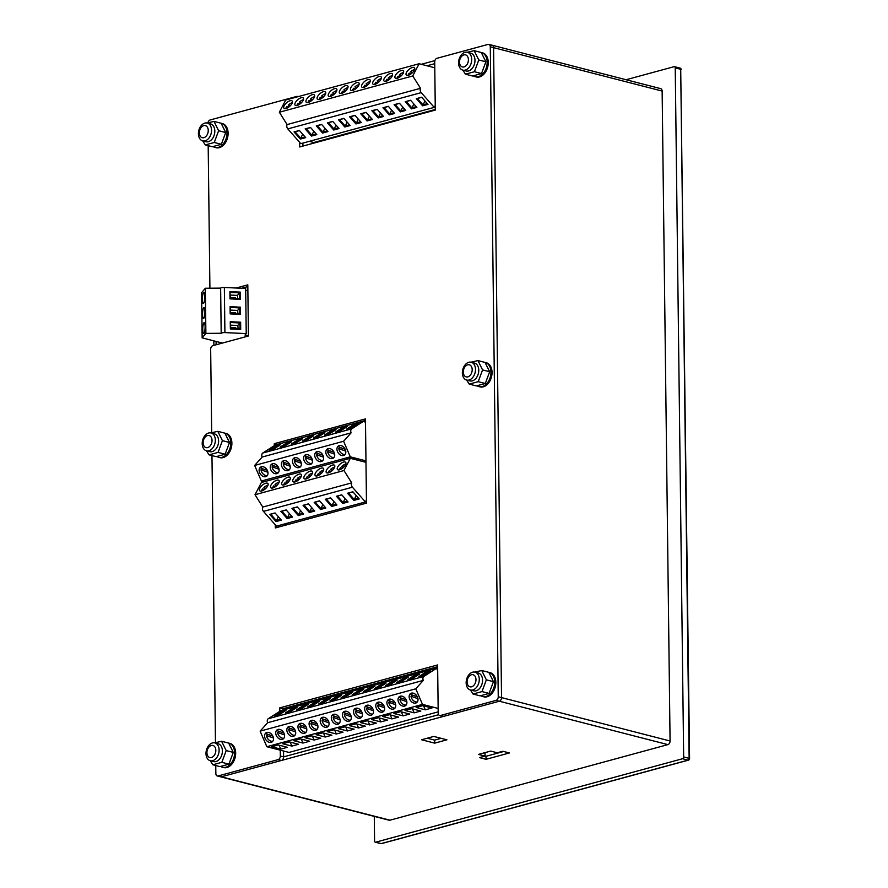 <?xml version="1.0" encoding="UTF-8"?>
<svg xmlns="http://www.w3.org/2000/svg" width="888" height="888" viewBox="0 0 888 888"><rect width="100%" height="100%" fill="white"/><g stroke="black" fill="none" stroke-linecap="round" stroke-linejoin="round"><path stroke-width="1.33" d="M334.055 452.281L327.739 450.061A5.461 3.941 57.4 0 1 328.349 448.573M334.01 457.431A5.461 3.941 57.4 0 1 327.705 451.703L329.381 450.638M334.643 454.156L327.705 451.703M322.932 455.3L316.616 453.08A5.461 3.941 57.4 0 1 317.238 451.604M322.888 460.45A5.461 3.941 57.4 0 1 316.583 454.734L318.259 453.657M323.521 457.176L316.583 454.734M311.821 458.33L305.494 456.099A5.461 3.941 57.4 0 1 306.116 454.623M311.777 463.469A5.461 3.941 57.4 0 1 305.461 457.753L307.148 456.687M312.398 460.195L305.461 457.753M300.699 461.349L294.383 459.129A5.461 3.941 57.4 0 1 295.005 457.642M300.655 466.5A5.461 3.941 57.4 0 1 294.35 460.783L296.026 459.707M301.287 463.225L294.35 460.783M289.577 464.369L283.261 462.149A5.461 3.941 57.4 0 1 283.883 460.672M289.532 469.519A5.461 3.941 57.4 0 1 283.228 463.802L284.915 462.726M290.165 466.244L283.228 463.802M278.466 467.399L272.15 465.168A5.461 3.941 57.4 0 1 272.76 463.691M278.421 472.549A5.461 3.941 57.4 0 1 272.117 466.822L273.793 465.756M279.054 469.264L272.117 466.822M267.344 470.418L261.028 468.198A5.461 3.941 57.4 0 1 261.649 466.711M267.299 475.568A5.461 3.941 57.4 0 1 260.994 469.852L262.67 468.775M267.932 472.294L260.994 469.852M345.166 449.261L338.85 447.03A5.461 3.941 57.4 0 1 339.471 445.554M345.132 454.401A5.461 3.941 57.4 0 1 338.816 448.684L340.504 447.608M345.754 451.126L338.816 448.684M335.631 432.023L341.813 428.072L347.153 426.617L340.97 430.569L335.631 432.023M364.424 420.723L275.48 444.91L262.759 453.035A3.119 2.109 -105.2 0 0 262.16 457.031L351.104 432.845A3.119 2.109 -105.2 0 1 351.704 428.86L364.424 420.723L365.501 423.232M268.931 450.161L275.102 446.209L280.442 444.755L274.259 448.706L268.931 450.161M280.042 447.141L286.225 443.19L291.564 441.736L285.381 445.687L280.042 447.141M291.164 444.111L297.347 440.159L302.675 438.716L296.503 442.657L291.164 444.111M302.286 441.092L308.458 437.14L313.797 435.686L307.614 439.638L302.286 441.092M313.397 438.062L319.58 434.121L324.919 432.667L318.736 436.619L313.397 438.062M324.52 435.042L330.702 431.091L336.03 429.648L329.859 433.588L324.52 435.042M346.753 428.993L352.936 425.052L358.275 423.598L352.092 427.55L346.753 428.993M332.412 458.541A5.461 3.941 57.4 0 1 326.64 455.189A5.461 3.941 57.4 0 1 327.328 448.984A5.461 3.941 57.4 0 1 333.599 451.459A5.461 3.941 57.4 0 1 333.211 458.186A5.461 3.941 57.4 0 1 332.412 458.541M339.771 461.183L333.1 463.003M365.967 460.872L350.305 456.843L261.361 481.019L254.645 465.445L262.16 457.031M264.169 481.74L261.361 481.019M273.06 479.331L266.389 481.141M284.182 476.301L277.511 478.121M295.293 473.282L288.622 475.091M306.416 470.252L299.744 472.072M317.538 467.232L310.867 469.053M328.649 464.213L321.978 466.022M359.207 460.606L350.638 458.097L344.211 459.973M350.305 456.843L343.589 441.258L254.645 465.445M265.701 476.678A5.461 3.941 57.4 0 1 259.929 473.326A5.461 3.941 57.4 0 1 260.628 467.121A5.461 3.941 57.4 0 1 266.888 469.597A5.461 3.941 57.4 0 1 266.5 476.323A5.461 3.941 57.4 0 1 265.701 476.678M276.823 473.659A5.461 3.941 57.4 0 1 271.051 470.296A5.461 3.941 57.4 0 1 271.739 464.102A5.461 3.941 57.4 0 1 278.011 466.577A5.461 3.941 57.4 0 1 277.622 473.304A5.461 3.941 57.4 0 1 276.823 473.659M287.934 470.629A5.461 3.941 57.4 0 1 282.173 467.277A5.461 3.941 57.4 0 1 282.861 461.072A5.461 3.941 57.4 0 1 289.122 463.547A5.461 3.941 57.4 0 1 288.744 470.274A5.461 3.941 57.4 0 1 287.934 470.629M299.056 467.61A5.461 3.941 57.4 0 1 293.284 464.258A5.461 3.941 57.4 0 1 293.984 458.053A5.461 3.941 57.4 0 1 300.244 460.528A5.461 3.941 57.4 0 1 299.855 467.255A5.461 3.941 57.4 0 1 299.056 467.61M310.167 464.591A5.461 3.941 57.4 0 1 304.406 461.227A5.461 3.941 57.4 0 1 305.095 455.022A5.461 3.941 57.4 0 1 311.366 457.509A5.461 3.941 57.4 0 1 310.978 464.235A5.461 3.941 57.4 0 1 310.167 464.591M321.29 461.56A5.461 3.941 57.4 0 1 315.529 458.208A5.461 3.941 57.4 0 1 316.217 452.003A5.461 3.941 57.4 0 1 322.477 454.478A5.461 3.941 57.4 0 1 322.1 461.205A5.461 3.941 57.4 0 1 321.29 461.56M343.523 455.522A5.461 3.941 57.4 0 1 337.762 452.159A5.461 3.941 57.4 0 1 338.45 445.954A5.461 3.941 57.4 0 1 344.711 448.44A5.461 3.941 57.4 0 1 344.333 455.167A5.461 3.941 57.4 0 1 343.523 455.522M343.589 441.258L351.104 432.845M345.066 427.949L342.135 428.749L338.051 431.368M342.502 429.592L341.813 428.072M278.355 446.098L275.435 446.886L271.339 449.506M275.791 447.73L275.102 446.209M289.477 443.068L286.546 443.867L282.462 446.475M286.913 444.71L286.225 443.19M300.588 440.048L297.669 440.848L293.573 443.456M298.035 441.68L297.347 440.159M311.71 437.029L308.791 437.817L304.695 440.437M309.146 438.661L308.458 437.14M322.832 433.999L319.902 434.798L315.817 437.407M320.268 435.642L319.58 434.121M333.944 430.98L331.024 431.768L326.928 434.387M331.391 432.611L330.702 431.091M356.177 424.93L353.258 425.729L349.162 428.338M353.624 426.573L352.936 425.052M272.494 488.034A5.461 2.375 138.6 0 1 273.77 485.836L275.513 486.602M276.323 485.958L275.036 484.504A5.461 2.375 138.6 0 1 278.754 482.295A5.461 2.375 138.6 0 1 279.098 482.217M275.036 484.504L276.978 485.348M283.616 485.015A5.461 2.375 138.6 0 1 284.893 482.817L286.635 483.572M287.446 482.939L286.158 481.485A5.461 2.375 138.6 0 1 289.877 479.276A5.461 2.375 138.6 0 1 290.221 479.187M286.158 481.485L288.101 482.328M294.727 481.995A5.461 2.375 138.6 0 1 296.004 479.786L297.746 480.552M298.557 479.909L297.28 478.454A5.461 2.375 138.6 0 1 300.988 476.246A5.461 2.375 138.6 0 1 301.343 476.168M297.28 478.454L299.223 479.298M305.849 478.965A5.461 2.375 138.6 0 1 307.126 476.767L308.869 477.522M309.679 476.889L308.391 475.435A5.461 2.375 138.6 0 1 312.11 473.226A5.461 2.375 138.6 0 1 312.454 473.149M308.391 475.435L310.334 476.279M316.972 475.946A5.461 2.375 138.6 0 1 318.248 473.748L319.991 474.503M320.79 473.87L319.514 472.405A5.461 2.375 138.6 0 1 323.232 470.207A5.461 2.375 138.6 0 1 323.576 470.118M319.514 472.405L321.456 473.26M328.083 472.927A5.461 2.375 138.6 0 1 329.359 470.718L331.102 471.484M331.912 470.84L330.636 469.386A5.461 2.375 138.6 0 1 334.343 467.177A5.461 2.375 138.6 0 1 334.687 467.099M330.636 469.386L332.578 470.229M339.205 469.896A5.461 2.375 138.6 0 1 340.481 467.699L342.224 468.453M343.034 467.821L341.747 466.367A5.461 2.375 138.6 0 1 345.465 464.158A5.461 2.375 138.6 0 1 345.809 464.08M341.747 466.367L343.689 467.21M261.383 491.064A5.461 2.375 138.6 0 1 262.659 488.866L264.402 489.621M265.201 488.977L263.925 487.523A5.461 2.375 138.6 0 1 267.632 485.314A5.461 2.375 138.6 0 1 267.987 485.237M263.925 487.523L265.867 488.367M286.169 509.923L292.485 517.094L287.146 518.548L280.83 511.377L286.169 509.923M365.978 462.348L350.327 458.319L261.383 482.506L255.011 494.716L262.77 507.059A3.119 2.109 74.8 0 0 263.47 511.388L276.479 526.14L365.423 501.953L366.444 499.988M262.77 507.059L351.715 482.872A3.119 2.109 74.8 0 0 352.414 487.201L365.423 501.953M352.869 491.786L359.196 498.956L353.857 500.399L347.541 493.24L352.869 491.786M341.758 494.805L348.074 501.975L342.735 503.429L336.419 496.259L341.758 494.805M330.636 497.835L336.952 504.995L331.624 506.449L325.297 499.289L330.636 497.835M319.525 500.854L325.841 508.025L320.501 509.479L314.186 502.308L319.525 500.854M308.402 503.873L314.718 511.044L309.379 512.498L303.063 505.328L308.402 503.873M297.28 506.904L303.596 514.063L298.268 515.517L291.952 508.358L297.28 506.904M275.047 512.953L281.363 520.113L276.024 521.567L269.708 514.396L275.047 512.953M276.901 480.186A5.461 2.375 138.6 0 1 278.965 480.464A5.461 2.375 138.6 0 1 276.446 485.858A5.461 2.375 138.6 0 1 270.773 487.69A5.461 2.375 138.6 0 1 271.95 483.683A5.461 2.375 138.6 0 1 276.901 480.186M284.959 523.831L287.756 524.553M255.011 494.716L343.956 470.529L351.715 482.872M350.327 458.319L343.956 470.529M343.601 462.049A5.461 2.375 138.6 0 1 345.676 462.326A5.461 2.375 138.6 0 1 343.145 467.721A5.461 2.375 138.6 0 1 337.484 469.541A5.461 2.375 138.6 0 1 338.661 465.545A5.461 2.375 138.6 0 1 343.601 462.049M332.489 465.068A5.461 2.375 138.6 0 1 334.554 465.345A5.461 2.375 138.6 0 1 332.034 470.74A5.461 2.375 138.6 0 1 326.362 472.571A5.461 2.375 138.6 0 1 327.539 468.575A5.461 2.375 138.6 0 1 332.489 465.068M321.367 468.098A5.461 2.375 138.6 0 1 323.443 468.376A5.461 2.375 138.6 0 1 320.912 473.759A5.461 2.375 138.6 0 1 315.24 475.591A5.461 2.375 138.6 0 1 316.417 471.595A5.461 2.375 138.6 0 1 321.367 468.098M310.256 471.117A5.461 2.375 138.6 0 1 312.321 471.395A5.461 2.375 138.6 0 1 309.79 476.789A5.461 2.375 138.6 0 1 304.129 478.61A5.461 2.375 138.6 0 1 305.306 474.614A5.461 2.375 138.6 0 1 310.256 471.117M299.134 474.137A5.461 2.375 138.6 0 1 301.199 474.414A5.461 2.375 138.6 0 1 298.679 479.809A5.461 2.375 138.6 0 1 293.007 481.64A5.461 2.375 138.6 0 1 294.183 477.644A5.461 2.375 138.6 0 1 299.134 474.137M288.012 477.167A5.461 2.375 138.6 0 1 290.087 477.444A5.461 2.375 138.6 0 1 287.557 482.828A5.461 2.375 138.6 0 1 281.896 484.659A5.461 2.375 138.6 0 1 283.072 480.663A5.461 2.375 138.6 0 1 288.012 477.167M265.778 483.216A5.461 2.375 138.6 0 1 267.854 483.483A5.461 2.375 138.6 0 1 265.323 488.877A5.461 2.375 138.6 0 1 259.651 490.709A5.461 2.375 138.6 0 1 260.828 486.713A5.461 2.375 138.6 0 1 265.778 483.216M286.269 510.034L281.873 511.233L287.457 517.56L291.841 516.361M289.477 513.675L287.146 518.548M281.873 511.233L280.83 511.377M352.98 491.897L348.584 493.095L354.157 499.422L358.552 498.224M356.177 495.537L353.857 500.399M348.584 493.095L347.541 493.24M341.858 494.927L337.462 496.115L343.046 502.442L347.43 501.243M345.066 498.568L342.735 503.429M337.462 496.115L336.419 496.259M330.736 497.946L326.351 499.145L331.923 505.461L336.308 504.273M333.944 501.587L331.624 506.449M326.351 499.145L325.297 499.289M319.625 500.965L315.229 502.164L320.801 508.491L325.197 507.292M322.832 504.606L320.501 509.479M315.229 502.164L314.186 502.308M308.502 503.996L304.118 505.183L309.69 511.51L314.075 510.311M311.71 507.636L309.379 512.498M304.118 505.183L303.063 505.328M297.38 507.015L292.996 508.214L298.568 514.529L302.963 513.342M300.588 510.656L298.268 515.517M292.996 508.214L291.952 508.358M275.147 513.064L270.762 514.252L276.334 520.579L280.719 519.391M278.355 516.705L276.024 521.567M270.762 514.252L269.708 514.396M471.017 362.182L477.955 360.595L482.573 369.908L478.21 381.662L469.23 384.104L466.644 380.064A9.202 6.349 -75.6 0 0 475.491 369.364A9.202 6.349 -75.6 0 0 471.217 362.237A9.202 6.349 -75.6 0 0 462.371 372.927A9.202 6.349 -75.6 0 0 466.633 380.064L469.919 380.908A9.202 6.349 -75.6 0 0 478.765 370.207A9.202 6.349 -75.6 0 0 474.503 363.081L471.217 362.237M469.23 384.104L476.312 385.925L485.303 383.483L489.665 371.728L482.573 369.908M489.665 371.728L485.048 362.426L477.955 360.595M485.303 383.483L478.21 381.662M210.856 432.933L217.793 431.335L222.411 440.648L218.048 452.403L209.069 454.845L206.482 450.804A9.202 6.349 -75.6 0 0 215.329 440.104A9.202 6.349 -75.6 0 0 211.067 432.978A9.202 6.349 -75.6 0 0 202.209 443.678A9.202 6.349 -75.6 0 0 206.471 450.804L209.757 451.648A9.202 6.349 -75.6 0 0 218.614 440.948A9.202 6.349 -75.6 0 0 214.341 433.821L211.067 432.978M209.069 454.845L216.161 456.665L225.141 454.223L229.504 442.468L222.411 440.648M229.504 442.468L224.886 433.166L217.793 431.335M225.141 454.223L218.048 452.403M463.325 370.929L463.825 368.809A3.241 2.242 -75.6 0 0 463.336 370.74A3.241 2.242 -75.6 0 0 463.325 370.929M463.336 370.74L463.303 371.672A6.238 4.307 -75.6 0 0 463.292 372.05A6.238 4.307 -75.6 0 0 466.189 376.889A6.238 4.307 -75.6 0 0 472.194 369.63A6.238 4.307 -75.6 0 0 469.297 364.802A6.238 4.307 -75.6 0 0 464.258 367.965L463.825 368.809M203.174 441.669L203.674 439.549A3.241 2.242 -75.6 0 0 203.174 441.48A3.241 2.242 -75.6 0 0 203.174 441.669M203.174 441.48L203.141 442.424A6.238 4.307 -75.6 0 0 203.141 442.79A6.238 4.307 -75.6 0 0 206.027 447.63A6.238 4.307 -75.6 0 0 212.032 440.381A6.238 4.307 -75.6 0 0 209.146 435.542A6.238 4.307 -75.6 0 0 204.096 438.705L203.674 439.549M477.111 385.803A12.476 8.603 -75.6 0 0 478.943 386.613A12.476 8.603 -75.6 0 0 482.206 386.569A12.476 8.603 -75.6 0 0 490.953 372.116A12.476 8.603 -75.6 0 0 485.17 362.437A12.476 8.603 -75.6 0 0 484.815 362.36M478.943 386.613L480.042 386.902A12.476 8.603 -75.6 0 0 483.305 386.846A12.476 8.603 -75.6 0 0 492.052 372.394A12.476 8.603 -75.6 0 0 486.269 362.726L485.17 362.437M216.961 456.543A12.476 8.603 -75.6 0 0 218.792 457.364A12.476 8.603 -75.6 0 0 222.044 457.309A12.476 8.603 -75.6 0 0 230.791 442.857A12.476 8.603 -75.6 0 0 225.008 433.189A12.476 8.603 -75.6 0 0 224.653 433.1M218.792 457.364L219.88 457.642A12.476 8.603 -75.6 0 0 223.143 457.586A12.476 8.603 -75.6 0 0 231.89 443.134A12.476 8.603 -75.6 0 0 226.107 433.466L225.008 433.189M230.081 306.682L240.437 307.17L240.526 314.385L230.17 313.897L230.081 306.682L230.636 313.486L239.771 313.919L239.704 307.903L230.569 307.47M246.231 333.611L245.676 288.467L224.353 287.457A3.119 0.821 -0.7 0 0 220.635 288.123L221.19 333.266A3.119 0.821 -0.7 0 1 224.908 332.589L246.231 333.611L245.021 335.054L248.429 335.942M229.903 291.63L240.26 292.119L240.348 299.345L229.992 298.856L229.903 291.63L230.458 298.446L239.594 298.879L239.516 292.862L230.381 292.43M230.269 321.722L240.626 322.211L240.715 329.437L230.358 328.949L230.269 321.722L230.825 328.538L239.96 328.971L239.882 322.954L230.747 322.511M237.84 313.83A5.461 1.166 -87.3 0 0 237.596 310.434L230.591 310.112M230.625 312.543L235.642 312.776A5.461 1.166 -87.3 0 0 235.553 313.719M202.553 314.474A5.461 1.166 92.7 0 1 204.007 307.592A5.461 1.166 92.7 0 1 204.906 313.109A5.461 1.166 92.7 0 1 203.485 318.503A5.461 1.166 92.7 0 1 202.553 314.474M245.699 290.243L247.874 290.798M222.4 343.068L202.153 337.862L201.598 292.718L205.328 288.245L220.635 288.123M202.153 337.862L205.883 333.377L205.328 288.245M202.375 299.434A5.461 1.166 92.7 0 1 203.818 292.552A5.461 1.166 92.7 0 1 204.717 298.057A5.461 1.166 92.7 0 1 203.297 303.463A5.461 1.166 92.7 0 1 202.375 299.434M202.742 329.526A5.461 1.166 92.7 0 1 204.185 322.644A5.461 1.166 92.7 0 1 205.084 328.149A5.461 1.166 92.7 0 1 203.663 333.555A5.461 1.166 92.7 0 1 202.742 329.526M205.883 333.377L221.19 333.266M237.596 310.434L240.437 307.17M230.636 313.231L235.098 313.442L235.642 312.776M239.771 313.919L240.526 314.385M237.651 298.79A5.461 1.166 -87.3 0 0 237.407 295.393L230.414 295.06M230.447 297.491L235.464 297.735A5.461 1.166 -87.3 0 0 235.364 298.679M237.407 295.393L240.26 292.119M230.447 298.179L234.909 298.39L235.464 297.735M239.594 298.879L240.348 299.345M238.028 328.871A5.461 1.166 -87.3 0 0 237.773 325.485L230.78 325.152M230.813 327.583L235.831 327.816A5.461 1.166 -87.3 0 0 235.731 328.771M237.773 325.485L240.626 322.211M230.813 328.271L235.276 328.482L235.831 327.816M239.96 328.971L240.715 329.437M296.825 105.561A5.461 2.375 138.6 0 1 298.102 103.363L299.844 104.118M300.655 103.474L299.367 102.02A5.461 2.375 138.6 0 1 303.086 99.811A5.461 2.375 138.6 0 1 303.43 99.734M299.367 102.02L301.31 102.864M307.947 102.531A5.461 2.375 138.6 0 1 309.224 100.333L310.966 101.099M311.766 100.455L310.489 99.001A5.461 2.375 138.6 0 1 314.208 96.792A5.461 2.375 138.6 0 1 314.552 96.714M310.489 99.001L312.432 99.845M319.058 99.512A5.461 2.375 138.6 0 1 320.335 97.314L322.078 98.069M322.888 97.436L321.611 95.982A5.461 2.375 138.6 0 1 325.319 93.773A5.461 2.375 138.6 0 1 325.674 93.684M321.611 95.982L323.554 96.825M330.181 96.492A5.461 2.375 138.6 0 1 331.457 94.283L333.2 95.049M334.01 94.406L332.723 92.951A5.461 2.375 138.6 0 1 336.441 90.743A5.461 2.375 138.6 0 1 336.785 90.665M332.723 92.951L334.665 93.795M341.292 93.462A5.461 2.375 138.6 0 1 342.568 91.264L344.311 92.019M345.121 91.386L343.845 89.932A5.461 2.375 138.6 0 1 347.552 87.723A5.461 2.375 138.6 0 1 347.907 87.646M343.845 89.932L345.787 90.776M352.414 90.443A5.461 2.375 138.6 0 1 353.69 88.245L355.433 89M356.243 88.367L354.956 86.902A5.461 2.375 138.6 0 1 358.674 84.704A5.461 2.375 138.6 0 1 359.018 84.615M354.956 86.902L356.898 87.757M363.536 87.424A5.461 2.375 138.6 0 1 364.813 85.215L366.555 85.981M367.366 85.337L366.078 83.883A5.461 2.375 138.6 0 1 369.796 81.674A5.461 2.375 138.6 0 1 370.141 81.596M366.078 83.883L368.021 84.726M374.647 84.393A5.461 2.375 138.6 0 1 375.924 82.196L377.666 82.95M378.477 82.318L377.2 80.864A5.461 2.375 138.6 0 1 380.908 78.655A5.461 2.375 138.6 0 1 381.263 78.577M377.2 80.864L379.143 81.707M385.769 81.374A5.461 2.375 138.6 0 1 387.046 79.176L388.789 79.931M389.599 79.287L388.311 77.833A5.461 2.375 138.6 0 1 392.03 75.635A5.461 2.375 138.6 0 1 392.374 75.547M388.311 77.833L390.254 78.688M396.892 78.355A5.461 2.375 138.6 0 1 398.168 76.146L399.911 76.912M400.71 76.268L399.434 74.814A5.461 2.375 138.6 0 1 403.141 72.605A5.461 2.375 138.6 0 1 403.496 72.527M399.434 74.814L401.376 75.658M408.003 75.325A5.461 2.375 138.6 0 1 409.279 73.127L411.022 73.882M411.832 73.249L410.545 71.795A5.461 2.375 138.6 0 1 414.263 69.586A5.461 2.375 138.6 0 1 414.607 69.508M410.545 71.795L412.487 72.638M285.703 108.58A5.461 2.375 138.6 0 1 286.979 106.382L288.722 107.137M289.532 106.505L288.256 105.05A5.461 2.375 138.6 0 1 291.963 102.842A5.461 2.375 138.6 0 1 292.319 102.764M288.256 105.05L290.198 105.894M310.5 127.45L316.816 134.61L311.477 136.064L305.161 128.893L310.5 127.45M434.787 67.777L419.125 63.747L285.703 100.022L279.343 112.232L287.101 124.575A3.119 2.109 74.8 0 0 287.801 128.904L300.81 143.656L434.221 107.381L435.242 105.417M287.101 124.575L420.512 88.3A3.119 2.109 74.8 0 0 421.212 92.63L434.221 107.381M421.678 97.214L427.994 104.384L422.655 105.827L416.339 98.668L421.678 97.214M410.556 100.233L416.872 107.404L411.533 108.858L405.217 101.687L410.556 100.233M399.445 103.263L405.761 110.423L400.421 111.877L394.106 104.706L399.445 103.263M388.322 106.283L394.638 113.453L389.299 114.896L382.983 107.737L388.322 106.283M377.2 109.302L383.516 116.472L378.188 117.926L371.872 110.756L377.2 109.302M366.089 112.332L372.405 119.492L367.066 120.946L360.75 113.775L366.089 112.332M354.967 115.351L361.283 122.522L355.944 123.965L349.628 116.805L354.967 115.351M343.845 118.37L350.172 125.541L344.833 126.995L338.517 119.825L343.845 118.37M332.734 121.401L339.05 128.56L333.71 130.014L327.394 122.855L332.734 121.401M321.611 124.42L327.927 131.591L322.599 133.045L316.272 125.874L321.611 124.42M299.378 130.469L305.694 137.64L300.355 139.083L294.039 131.924L299.378 130.469M301.232 97.713A5.461 2.375 138.6 0 1 303.296 97.98A5.461 2.375 138.6 0 1 300.766 103.374A5.461 2.375 138.6 0 1 295.105 105.206A5.461 2.375 138.6 0 1 296.281 101.21A5.461 2.375 138.6 0 1 301.232 97.713M309.29 141.347L313.819 142.513L435.298 109.479M279.343 112.232L412.754 75.957L420.512 88.3M419.125 63.747L412.754 75.957M412.409 67.477A5.461 2.375 138.6 0 1 414.474 67.754A5.461 2.375 138.6 0 1 411.954 73.149A5.461 2.375 138.6 0 1 406.282 74.969A5.461 2.375 138.6 0 1 407.459 70.973A5.461 2.375 138.6 0 1 412.409 67.477M401.287 70.496A5.461 2.375 138.6 0 1 403.363 70.774A5.461 2.375 138.6 0 1 400.832 76.168A5.461 2.375 138.6 0 1 395.16 78A5.461 2.375 138.6 0 1 396.337 73.993A5.461 2.375 138.6 0 1 401.287 70.496M390.176 73.526A5.461 2.375 138.6 0 1 392.241 73.793A5.461 2.375 138.6 0 1 389.71 79.187A5.461 2.375 138.6 0 1 384.049 81.019A5.461 2.375 138.6 0 1 385.226 77.023A5.461 2.375 138.6 0 1 390.176 73.526M379.054 76.546A5.461 2.375 138.6 0 1 381.119 76.823A5.461 2.375 138.6 0 1 378.599 82.218A5.461 2.375 138.6 0 1 372.927 84.038A5.461 2.375 138.6 0 1 374.103 80.042A5.461 2.375 138.6 0 1 379.054 76.546M367.932 79.565A5.461 2.375 138.6 0 1 370.007 79.842A5.461 2.375 138.6 0 1 367.477 85.237A5.461 2.375 138.6 0 1 361.816 87.068A5.461 2.375 138.6 0 1 362.992 83.072A5.461 2.375 138.6 0 1 367.932 79.565M356.821 82.595A5.461 2.375 138.6 0 1 358.885 82.862A5.461 2.375 138.6 0 1 356.366 88.256A5.461 2.375 138.6 0 1 350.693 90.088A5.461 2.375 138.6 0 1 351.87 86.092A5.461 2.375 138.6 0 1 356.821 82.595M345.698 85.614A5.461 2.375 138.6 0 1 347.763 85.892A5.461 2.375 138.6 0 1 345.243 91.286A5.461 2.375 138.6 0 1 339.571 93.107A5.461 2.375 138.6 0 1 340.748 89.111A5.461 2.375 138.6 0 1 345.698 85.614M334.576 88.633A5.461 2.375 138.6 0 1 336.652 88.911A5.461 2.375 138.6 0 1 334.121 94.306A5.461 2.375 138.6 0 1 328.46 96.137A5.461 2.375 138.6 0 1 329.637 92.141A5.461 2.375 138.6 0 1 334.576 88.633M323.465 91.664A5.461 2.375 138.6 0 1 325.53 91.941A5.461 2.375 138.6 0 1 323.01 97.325A5.461 2.375 138.6 0 1 317.338 99.156A5.461 2.375 138.6 0 1 318.514 95.16A5.461 2.375 138.6 0 1 323.465 91.664M312.343 94.683A5.461 2.375 138.6 0 1 314.419 94.961A5.461 2.375 138.6 0 1 311.888 100.355A5.461 2.375 138.6 0 1 306.216 102.175A5.461 2.375 138.6 0 1 307.392 98.18A5.461 2.375 138.6 0 1 312.343 94.683M290.11 100.733A5.461 2.375 138.6 0 1 292.174 101.01A5.461 2.375 138.6 0 1 289.654 106.394A5.461 2.375 138.6 0 1 283.982 108.225A5.461 2.375 138.6 0 1 285.159 104.229A5.461 2.375 138.6 0 1 290.11 100.733M310.6 127.561L306.205 128.749L311.777 135.076L316.172 133.888M313.808 131.202L311.477 136.064M306.205 128.749L305.161 128.893M421.778 97.325L417.382 98.524L422.966 104.84L427.35 103.652M424.986 100.966L422.655 105.827M417.382 98.524L416.339 98.668M410.656 100.355L406.271 101.543L411.843 107.87L416.228 106.671M413.864 103.985L411.533 108.858M406.271 101.543L405.217 101.687M399.545 103.374L395.149 104.562L400.721 110.889L405.117 109.701M402.752 107.015L400.421 111.877M395.149 104.562L394.106 104.706M388.422 106.394L384.038 107.592L389.61 113.919L393.995 112.721M391.63 110.034L389.299 114.896M384.038 107.592L382.983 107.737M377.3 109.424L372.916 110.612L378.488 116.939L382.872 115.74M380.508 113.065L378.188 117.926M372.916 110.612L371.872 110.756M366.189 112.443L361.793 113.642L367.366 119.958L371.761 118.77M369.397 116.084L367.066 120.946M361.793 113.642L360.75 113.775M355.067 115.462L350.682 116.661L356.255 122.988L360.639 121.789M358.275 119.103L355.944 123.965M350.682 116.661L349.628 116.805M343.956 118.493L339.56 119.68L345.132 126.007L349.528 124.808M347.153 122.133L344.833 126.995M339.56 119.68L338.517 119.825M332.834 121.512L328.438 122.711L334.021 129.026L338.406 127.839M336.041 125.153L333.71 130.014M328.438 122.711L327.394 122.855M321.711 124.531L317.327 125.73L322.899 132.057L327.284 130.858M324.919 128.172L322.599 133.045M317.327 125.73L316.272 125.874M299.478 130.58L295.094 131.779L300.666 138.095L305.05 136.907M302.686 134.221L300.355 139.083M295.094 131.779L294.039 131.924M406.238 699.833L399.922 697.613A5.461 3.941 57.4 0 1 400.532 696.125M406.193 704.983A5.461 3.941 57.4 0 1 399.889 699.267L401.565 698.19M406.826 701.709L399.889 699.267M395.116 702.852L388.8 700.632A5.461 3.941 57.4 0 1 389.421 699.156M395.071 708.002A5.461 3.941 57.4 0 1 388.766 702.286L390.454 701.209M395.704 704.728L388.766 702.286M384.005 705.882L377.689 703.651A5.461 3.941 57.4 0 1 378.299 702.175M383.96 711.033A5.461 3.941 57.4 0 1 377.655 705.305L379.331 704.24M384.593 707.747L377.655 705.305M372.882 708.902L366.566 706.682A5.461 3.941 57.4 0 1 367.188 705.194M372.838 714.052A5.461 3.941 57.4 0 1 366.533 708.335L368.209 707.259M373.471 710.777L366.533 708.335M361.771 711.921L355.444 709.701A5.461 3.941 57.4 0 1 356.066 708.224M361.727 717.071A5.461 3.941 57.4 0 1 355.411 711.355L357.098 710.278M362.348 713.797L355.411 711.355M350.649 714.951L344.333 712.72A5.461 3.941 57.4 0 1 344.944 711.244M350.605 720.101A5.461 3.941 57.4 0 1 344.3 714.374L345.976 713.308M351.237 716.816L344.3 714.374M339.527 717.97L333.211 715.75A5.461 3.941 57.4 0 1 333.833 714.263M339.482 723.121A5.461 3.941 57.4 0 1 333.178 717.404L334.854 716.327M340.115 719.846L333.178 717.404M328.416 720.989L322.089 718.769A5.461 3.941 57.4 0 1 322.71 717.293M328.371 726.14A5.461 3.941 57.4 0 1 322.067 720.423L323.743 719.347M329.004 722.865L322.067 720.423M317.294 724.02L310.978 721.789A5.461 3.941 57.4 0 1 311.599 720.312M317.249 729.17A5.461 3.941 57.4 0 1 310.944 723.443L312.62 722.377M317.882 725.885L310.944 723.443M306.171 727.039L299.855 724.819A5.461 3.941 57.4 0 1 300.477 723.332M306.138 732.189A5.461 3.941 57.4 0 1 299.822 726.473L301.509 725.396M306.76 728.915L299.822 726.473M295.06 730.069L288.744 727.838A5.461 3.941 57.4 0 1 289.355 726.362M295.016 735.209A5.461 3.941 57.4 0 1 288.711 729.492L290.387 728.415M295.649 731.934L288.711 729.492M283.938 733.088L277.622 730.868A5.461 3.941 57.4 0 1 278.244 729.381M283.894 738.239A5.461 3.941 57.4 0 1 277.589 732.511L279.265 731.446M284.526 734.953L277.589 732.511M272.827 736.108L266.5 733.888A5.461 3.941 57.4 0 1 267.122 732.411M272.783 741.258A5.461 3.941 57.4 0 1 266.467 735.542L268.154 734.465M273.404 737.984L266.467 735.542M417.36 696.814L411.033 694.583A5.461 3.941 57.4 0 1 411.655 693.106M417.316 701.953A5.461 3.941 57.4 0 1 411 696.236L412.687 695.16M417.937 698.678L411 696.236M407.825 679.575L413.997 675.624L419.336 674.17L413.153 678.121L407.825 679.575M436.607 668.275L280.963 710.6L268.232 718.736A3.119 2.109 -105.2 0 0 267.632 722.721L423.287 680.397A3.119 2.109 -105.2 0 1 423.887 676.412L436.607 668.275L437.684 670.784M274.403 715.85L280.586 711.899L285.925 710.456L279.742 714.396L274.403 715.85M285.525 712.831L291.708 708.879L297.036 707.425L290.864 711.377L285.525 712.831M296.636 709.801L302.819 705.86L308.158 704.406L301.976 708.358L296.636 709.801M307.759 706.781L313.941 702.83L319.28 701.387L313.098 705.327L307.759 706.781M318.881 703.762L325.052 699.811L330.392 698.356L324.209 702.308L318.881 703.762M329.992 700.732L336.175 696.791L341.514 695.337L335.331 699.289L329.992 700.732M341.114 697.713L347.297 693.761L352.625 692.307L346.453 696.259L341.114 697.713M352.225 694.694L358.408 690.742L363.747 689.288L357.564 693.239L352.225 694.694M363.347 691.663L369.53 687.712L374.869 686.269L368.687 690.209L363.347 691.663M374.47 688.644L380.641 684.692L385.98 683.238L379.798 687.19L374.47 688.644M385.581 685.625L391.763 681.673L397.103 680.219L390.92 684.171L385.581 685.625M396.703 682.595L402.886 678.643L408.214 677.2L402.042 681.14L396.703 682.595M418.936 676.545L425.119 672.605L430.458 671.15L424.275 675.102L418.936 676.545M404.595 706.093A5.461 3.941 57.4 0 1 398.823 702.741A5.461 3.941 57.4 0 1 399.522 696.536A5.461 3.941 57.4 0 1 405.783 699.011A5.461 3.941 57.4 0 1 405.394 705.738A5.461 3.941 57.4 0 1 404.595 706.093M438.195 711.854L289 752.425L266.833 746.719L260.129 731.135L267.632 722.721M405.028 710.489L414.163 712.842L420.834 711.022L411.699 708.68L405.028 710.489M438.15 708.424L422.488 704.395L266.833 746.719M271.617 746.764L280.752 749.117L287.423 747.308L278.288 744.954L271.617 746.764M282.728 743.744L291.863 746.098L298.535 744.277L289.399 741.924L282.728 743.744M293.85 740.725L302.986 743.067L309.657 741.258L300.521 738.905L293.85 740.725M304.973 737.695L314.108 740.048L320.768 738.239L311.633 735.886L304.973 737.695M316.084 734.676L325.219 737.029L331.89 735.209L322.755 732.855L316.084 734.676M327.206 731.645L336.341 733.999L343.012 732.189L333.877 729.836L327.206 731.645M338.317 728.626L347.452 730.979L354.123 729.17L344.988 726.817L338.317 728.626M349.439 725.607L358.574 727.96L365.246 726.14L356.11 723.787L349.439 725.607M360.561 722.577L369.697 724.93L376.368 723.121L367.232 720.767L360.561 722.577M371.672 719.558L380.808 721.911L387.479 720.101L378.344 717.748L371.672 719.558M382.795 716.538L391.93 718.892L398.601 717.071L389.466 714.718L382.795 716.538M393.906 713.508L403.041 715.861L409.712 714.052L400.577 711.699L393.906 713.508M416.15 707.47L425.285 709.823L431.957 708.002L422.821 705.649L416.15 707.47M422.488 704.395L415.784 688.811L260.129 731.135M271.173 742.368A5.461 3.941 57.4 0 1 265.412 739.016A5.461 3.941 57.4 0 1 266.1 732.811A5.461 3.941 57.4 0 1 272.372 735.286A5.461 3.941 57.4 0 1 271.983 742.013A5.461 3.941 57.4 0 1 271.173 742.368M282.295 739.349A5.461 3.941 57.4 0 1 276.534 735.986A5.461 3.941 57.4 0 1 277.223 729.792A5.461 3.941 57.4 0 1 283.483 732.267A5.461 3.941 57.4 0 1 283.094 738.994A5.461 3.941 57.4 0 1 282.295 739.349M293.417 736.319A5.461 3.941 57.4 0 1 287.645 732.966A5.461 3.941 57.4 0 1 288.334 726.761A5.461 3.941 57.4 0 1 294.605 729.248A5.461 3.941 57.4 0 1 294.217 735.963A5.461 3.941 57.4 0 1 293.417 736.319M304.529 733.299A5.461 3.941 57.4 0 1 298.768 729.947A5.461 3.941 57.4 0 1 299.456 723.742A5.461 3.941 57.4 0 1 305.716 726.218A5.461 3.941 57.4 0 1 305.339 732.944A5.461 3.941 57.4 0 1 304.529 733.299M315.651 730.28A5.461 3.941 57.4 0 1 309.879 726.917A5.461 3.941 57.4 0 1 310.578 720.723A5.461 3.941 57.4 0 1 316.838 723.198A5.461 3.941 57.4 0 1 316.45 729.925A5.461 3.941 57.4 0 1 315.651 730.28M326.762 727.25A5.461 3.941 57.4 0 1 321.001 723.898A5.461 3.941 57.4 0 1 321.689 717.693A5.461 3.941 57.4 0 1 327.961 720.168A5.461 3.941 57.4 0 1 327.572 726.895A5.461 3.941 57.4 0 1 326.762 727.25M337.884 724.231A5.461 3.941 57.4 0 1 332.123 720.878A5.461 3.941 57.4 0 1 332.811 714.674A5.461 3.941 57.4 0 1 339.072 717.149A5.461 3.941 57.4 0 1 338.694 723.875A5.461 3.941 57.4 0 1 337.884 724.231M349.006 721.211A5.461 3.941 57.4 0 1 343.234 717.848A5.461 3.941 57.4 0 1 343.922 711.654A5.461 3.941 57.4 0 1 350.194 714.13A5.461 3.941 57.4 0 1 349.805 720.856A5.461 3.941 57.4 0 1 349.006 721.211M360.117 718.181A5.461 3.941 57.4 0 1 354.356 714.829A5.461 3.941 57.4 0 1 355.045 708.624A5.461 3.941 57.4 0 1 361.305 711.099A5.461 3.941 57.4 0 1 360.928 717.826A5.461 3.941 57.4 0 1 360.117 718.181M371.24 715.162A5.461 3.941 57.4 0 1 365.468 711.81A5.461 3.941 57.4 0 1 366.167 705.605A5.461 3.941 57.4 0 1 372.427 708.08A5.461 3.941 57.4 0 1 372.039 714.807A5.461 3.941 57.4 0 1 371.24 715.162M382.362 712.143A5.461 3.941 57.4 0 1 376.59 708.779A5.461 3.941 57.4 0 1 377.278 702.575A5.461 3.941 57.4 0 1 383.549 705.061A5.461 3.941 57.4 0 1 383.161 711.788A5.461 3.941 57.4 0 1 382.362 712.143M393.473 709.112A5.461 3.941 57.4 0 1 387.712 705.76A5.461 3.941 57.4 0 1 388.4 699.555A5.461 3.941 57.4 0 1 394.661 702.031A5.461 3.941 57.4 0 1 394.283 708.757A5.461 3.941 57.4 0 1 393.473 709.112M415.706 703.074A5.461 3.941 57.4 0 1 409.945 699.711A5.461 3.941 57.4 0 1 410.633 693.506A5.461 3.941 57.4 0 1 416.905 695.992A5.461 3.941 57.4 0 1 416.516 702.719A5.461 3.941 57.4 0 1 415.706 703.074M415.784 688.811L423.287 680.397M417.249 675.502L414.33 676.301L410.234 678.92M414.685 677.144L413.997 675.624M414.163 712.842L412.443 708.868M283.838 711.788L280.908 712.576L276.823 715.195M281.274 713.419L280.586 711.899M280.752 749.117L279.032 745.143M294.949 708.757L292.03 709.556L287.934 712.176M292.385 710.4L291.708 708.879M291.863 746.098L290.154 742.124M306.071 705.738L303.141 706.537L299.056 709.146M303.507 707.37L302.819 705.86M302.986 743.067L301.265 739.094M317.183 702.719L314.263 703.507L310.167 706.127M314.63 704.351L313.941 702.83M314.108 740.048L312.387 736.074M328.305 699.689L325.385 700.488L321.29 703.107M325.741 701.331L325.052 699.811M325.219 737.029L323.498 733.055M339.427 696.669L336.497 697.469L332.412 700.077M336.863 698.301L336.175 696.791M336.341 733.999L334.621 730.025M350.538 693.65L347.619 694.438L343.523 697.058M347.985 695.282L347.297 693.761M347.452 730.979L345.743 727.006M361.66 690.62L358.741 691.419L354.645 694.028M359.096 692.263L358.408 690.742M358.574 727.96L356.854 723.986M372.782 687.601L369.852 688.4L365.756 691.008M370.218 689.232L369.53 687.712M369.697 724.93L367.976 720.956M383.894 684.581L380.974 685.37L376.878 687.989M381.329 686.213L380.641 684.692M380.808 721.911L379.098 717.937M395.016 681.551L392.085 682.35L388.001 684.959M392.452 683.194L391.763 681.673M391.93 718.892L390.209 714.918M406.127 678.532L403.208 679.32L399.112 681.94M403.574 680.164L402.886 678.643M403.041 715.861L401.332 711.887M428.371 672.482L425.441 673.282L421.356 675.89M425.807 674.125L425.119 672.605M425.285 709.823L423.565 705.849M467.232 52.259L474.17 50.672L478.787 59.973L474.425 71.728L465.434 74.17L462.859 70.141A9.202 6.349 -75.6 0 0 471.695 59.441A9.202 6.349 -75.6 0 0 467.432 52.303A9.202 6.349 -75.6 0 0 458.585 63.004A9.202 6.349 -75.6 0 0 462.848 70.141L466.122 70.985A9.202 6.349 -75.6 0 0 474.98 60.284A9.202 6.349 -75.6 0 0 470.718 53.158L467.432 52.303M465.434 74.17L472.527 76.002L481.518 73.56L485.88 61.805L478.787 59.973M485.88 61.805L481.263 52.492L474.17 50.672M481.518 73.56L474.425 71.728M474.803 672.116L481.74 670.518L486.358 679.831L481.995 691.586L473.015 694.028L470.429 689.987A9.202 6.349 -75.6 0 0 479.276 679.287A9.202 6.349 -75.6 0 0 475.013 672.16A9.202 6.349 -75.6 0 0 466.156 682.861A9.202 6.349 -75.6 0 0 470.418 689.987L473.704 690.831A9.202 6.349 -75.6 0 0 482.561 680.141A9.202 6.349 -75.6 0 0 478.288 673.004L475.013 672.16M473.015 694.028L480.108 695.859L489.088 693.406L493.451 681.662L486.358 679.831M493.451 681.662L488.833 672.349L481.74 670.518M489.088 693.406L481.995 691.586M207.071 122.999L214.008 121.412L218.626 130.725L214.263 142.48L205.283 144.922L202.697 140.881A9.202 6.349 -75.6 0 0 211.544 130.181A9.202 6.349 -75.6 0 0 207.27 123.055A9.202 6.349 -75.6 0 0 198.424 133.744A9.202 6.349 -75.6 0 0 202.686 140.881L205.972 141.725A9.202 6.349 -75.6 0 0 214.818 131.024A9.202 6.349 -75.6 0 0 210.556 123.898L207.27 123.055M205.283 144.922L212.365 146.742L221.356 144.3L225.719 132.545L218.626 130.725M225.719 132.545L221.101 123.232L214.008 121.412M221.356 144.3L214.263 142.48M214.652 742.856L221.578 741.269L226.207 750.571L221.834 762.326L212.854 764.768L210.267 760.739M210.256 760.727L213.542 761.582A9.202 6.349 -75.6 0 0 222.4 750.882A9.202 6.349 -75.6 0 0 218.137 743.744L214.852 742.901A9.202 6.349 -75.6 0 0 205.994 753.601A9.202 6.349 -75.6 0 0 210.256 760.727A9.202 6.349 -75.6 0 0 219.114 750.038A9.202 6.349 -75.6 0 0 214.852 742.901M212.854 764.768L219.947 766.599L228.926 764.157L233.289 752.402L226.207 750.571M233.289 752.402L228.671 743.09L221.578 741.269M228.926 764.157L221.834 762.326M473.326 75.868A12.476 8.603 -75.6 0 0 475.158 76.69A12.476 8.603 -75.6 0 0 478.421 76.634A12.476 8.603 -75.6 0 0 487.168 62.182A12.476 8.603 -75.6 0 0 481.385 52.514A12.476 8.603 -75.6 0 0 481.03 52.436M475.158 76.69L476.257 76.978A12.476 8.603 -75.6 0 0 479.52 76.923A12.476 8.603 -75.6 0 0 488.267 62.471A12.476 8.603 -75.6 0 0 482.484 52.803L481.385 52.514M480.908 695.726A12.476 8.603 -75.6 0 0 482.739 696.547A12.476 8.603 -75.6 0 0 485.991 696.492A12.476 8.603 -75.6 0 0 494.738 682.04A12.476 8.603 -75.6 0 0 488.955 672.371A12.476 8.603 -75.6 0 0 488.6 672.283M482.739 696.547L483.827 696.825A12.476 8.603 -75.6 0 0 487.09 696.769A12.476 8.603 -75.6 0 0 495.837 682.317A12.476 8.603 -75.6 0 0 490.054 672.649L488.955 672.371M213.164 146.62A12.476 8.603 -75.6 0 0 214.996 147.43A12.476 8.603 -75.6 0 0 218.259 147.386A12.476 8.603 -75.6 0 0 227.006 132.923A12.476 8.603 -75.6 0 0 221.223 123.254A12.476 8.603 -75.6 0 0 220.868 123.177M214.996 147.43L216.095 147.719A12.476 8.603 -75.6 0 0 219.358 147.663A12.476 8.603 -75.6 0 0 228.105 133.211A12.476 8.603 -75.6 0 0 222.322 123.543L221.223 123.254M220.746 766.466A12.476 8.603 -75.6 0 0 222.577 767.288A12.476 8.603 -75.6 0 0 225.829 767.232A12.476 8.603 -75.6 0 0 234.576 752.78A12.476 8.603 -75.6 0 0 228.804 743.112A12.476 8.603 -75.6 0 0 228.438 743.034M222.577 767.288L223.665 767.565A12.476 8.603 -75.6 0 0 226.928 767.521A12.476 8.603 -75.6 0 0 235.675 753.057A12.476 8.603 -75.6 0 0 229.892 743.389L228.804 743.112M459.54 61.006L460.04 58.886A3.241 2.242 -75.6 0 0 459.551 60.806A3.241 2.242 -75.6 0 0 459.54 61.006M459.551 60.806L459.518 61.749A6.238 4.307 -75.6 0 0 459.507 62.127A6.238 4.307 -75.6 0 0 462.404 66.966A6.238 4.307 -75.6 0 0 468.409 59.707A6.238 4.307 -75.6 0 0 465.512 54.878A6.238 4.307 -75.6 0 0 460.472 58.042L460.04 58.886M467.121 680.863L467.621 678.732A3.241 2.242 -75.6 0 0 467.121 680.663A3.241 2.242 -75.6 0 0 467.121 680.863M467.121 680.663L467.088 681.607A6.238 4.307 -75.6 0 0 467.088 681.984A6.238 4.307 -75.6 0 0 469.974 686.813A6.238 4.307 -75.6 0 0 475.979 679.564A6.238 4.307 -75.6 0 0 473.082 674.725A6.238 4.307 -75.6 0 0 468.043 677.899L467.621 678.732M199.389 131.746L199.878 129.626A3.241 2.242 -75.6 0 0 199.389 131.557A3.241 2.242 -75.6 0 0 199.389 131.746M199.389 131.557L199.356 132.49A6.238 4.307 -75.6 0 0 199.356 132.867A6.238 4.307 -75.6 0 0 202.242 137.707A6.238 4.307 -75.6 0 0 208.247 130.447A6.238 4.307 -75.6 0 0 205.35 125.619A6.238 4.307 -75.6 0 0 200.311 128.782L199.878 129.626M206.96 751.603L207.459 749.472A3.241 2.242 -75.6 0 0 206.96 751.403A3.241 2.242 -75.6 0 0 206.96 751.603M206.96 751.403L206.926 752.347A6.238 4.307 -75.6 0 0 206.926 752.724A6.238 4.307 -75.6 0 0 209.812 757.553A6.238 4.307 -75.6 0 0 215.817 750.305A6.238 4.307 -75.6 0 0 212.931 745.465A6.238 4.307 -75.6 0 0 207.881 748.64L207.459 749.472M434.732 63.67L426.995 65.768M434.909 60.595L421.289 64.302M374.281 816.394L374.581 840.98A1.565 1.077 -75.6 0 0 375.713 842.179L682.561 758.74A1.565 1.077 -75.6 0 0 683.66 756.942L675.235 67.877A1.565 1.077 -75.6 0 0 674.114 66.678L626.084 79.731M299.6 142.302L299.667 146.964L435.298 110.079L434.709 61.938A3.119 2.153 104.4 0 1 436.896 58.319L488.045 44.411A3.119 2.153 104.4 0 1 488.855 44.4L660.694 88.645A3.119 2.153 104.4 0 1 662.137 91.064L493.584 47.663A3.119 2.153 -75.6 0 0 492.141 45.244A3.119 2.153 -75.6 0 0 491.33 45.255M283.538 751.015L283.616 756.865A3.119 2.153 104.4 0 1 281.429 760.472L221.389 776.8A3.119 2.153 104.4 0 1 220.579 776.811A3.119 2.153 -75.6 0 0 221.389 776.8L499.345 701.22A3.119 2.153 -75.6 0 0 501.531 697.602L670.074 741.003L662.137 91.064M670.074 741.003A3.119 2.153 104.4 0 1 667.887 744.621L499.345 701.22L443.745 716.339A3.119 2.153 104.4 0 1 442.934 716.35L439.649 715.506A3.119 2.153 104.4 0 1 438.206 713.086L437.618 664.946L279.742 707.869L283.028 708.713L283.039 710.034M280.264 750.171L280.331 756.01A3.119 2.153 104.4 0 1 278.144 759.629L218.104 775.957L389.943 820.201L667.887 744.621M389.943 820.201A3.119 2.153 104.4 0 1 389.133 820.212L217.294 775.968A3.119 2.153 104.4 0 1 215.851 773.548L215.751 765.512M213.83 340.87L213.886 345.388M434.687 743.134L446.919 739.815L433.777 736.43L421.556 739.76L434.687 743.134L434.643 740.126L427.217 738.217M486.036 759.307L509.39 752.957L502.819 751.259L497.258 752.78L490.698 751.082L478.466 754.412L485.037 756.099L479.476 757.608L486.036 759.307L486.002 756.299L485.026 756.043M488.855 44.4A3.119 2.153 104.4 0 1 490.298 46.82L498.246 696.758L501.531 697.602L493.584 47.663L501.531 697.602A3.119 2.153 104.4 0 1 499.345 701.22L496.059 700.377L440.47 715.495A3.119 2.153 104.4 0 1 439.649 715.506M441.214 738.339L434.643 740.126M503.685 751.481L486.002 756.299M485.037 756.099L484.992 753.091L484.127 752.869M280.331 756.01L283.616 756.865L438.639 714.707M216.073 341.436L216.117 344.777M207.992 122.699A3.119 2.153 104.4 0 1 210.09 119.991L296.814 96.415A3.119 2.153 104.4 0 1 297.624 96.404A3.119 2.153 104.4 0 1 298.146 96.637M302.886 143.09L302.919 146.076M492.141 45.244A3.119 2.153 104.4 0 1 493.584 47.663L490.298 46.82M498.246 696.758A3.119 2.153 104.4 0 1 496.059 700.377M437.64 666.677L283.028 708.713M279.742 707.869L279.787 711.355M218.104 775.957A3.119 2.153 104.4 0 1 217.294 775.968M215.473 742.579L211.966 455.588M211.677 432.656L210.667 349.284A3.119 2.153 104.4 0 1 212.854 345.665L248.429 335.997L247.808 284.837L236.119 288.023M247.83 286.569L241.558 288.278M209.912 288.212L208.181 145.665M274.303 445.665L274.281 443.678L365.456 418.892L366.478 503.141L275.313 527.938L275.28 524.775M364.502 420.89L365.468 420.623M274.281 443.678L277.223 444.444M278.577 527.05L278.555 525.574M351.704 428.86L262.759 453.035M263.47 511.388L352.414 487.201M224.908 332.589L224.353 287.457M287.801 128.904L421.212 92.63M423.887 676.412L268.232 718.736M375.713 842.179L381.185 843.589L688.034 760.15L682.561 758.74M683.66 756.942L689.132 758.352L680.708 69.286L675.235 67.877M375.302 842.19L380.774 843.6A1.565 1.565 0 0 0 381.574 843.6A1.565 1.054 74.8 0 1 381.185 843.589A1.565 1.077 104.4 0 1 380.419 843.4M688.433 760.15A1.565 1.565 0 0 0 689.576 758.63L689.132 758.352A1.565 1.077 104.4 0 1 688.034 760.15A1.565 1.054 74.8 0 0 688.433 760.15L381.574 843.6A1.565 1.054 74.8 0 0 381.907 843.4M681.163 69.575A1.565 1.565 0 0 0 679.986 68.076A1.565 1.077 -75.6 0 1 680.708 69.286L689.576 758.63M440.47 715.495L443.745 716.339M278.144 759.629L281.429 760.472M679.986 68.076L674.514 66.667M297.624 96.404L298.357 96.581"/></g></svg>
